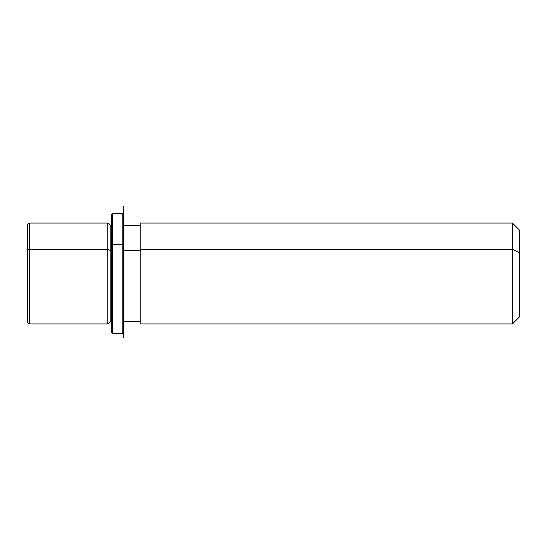 <?xml version="1.0" encoding="UTF-8"?>
<svg xmlns="http://www.w3.org/2000/svg" width="547" height="547" viewBox="0 0 547 547"><rect width="100%" height="100%" fill="white"/><g stroke="black" fill="none" stroke-linecap="round" stroke-linejoin="round"><path stroke-width="0.82" d="M107.8 249.316L110.2 250.464L110.2 321.527L110.2 250.464L107.8 249.316L107.8 223.067L107.8 323.927L107.8 249.316L29.75 249.316L107.8 249.316M111.403 225.467L110.2 225.467L110.2 250.464L111.403 250.464L110.2 250.464L110.2 225.467L107.8 223.067L29.75 223.067L29.75 249.316L29.75 223.067C29.039 223.716 28.95 221.72 27.35 225.467L27.35 296.522M123.41 250.464L140.217 250.464L123.41 250.464M140.217 249.316L140.217 223.067L512.443 223.067L519.65 230.266L519.65 252.769L512.443 249.316L512.443 323.927L140.217 323.927L140.217 249.316L512.443 249.316L512.443 223.067L512.443 249.316L140.217 249.316L140.217 321.527L123.41 321.527L123.41 245.288L123.41 337.472L123.41 206.192L123.41 225.467L140.217 225.467M512.443 249.316L519.65 252.769L519.65 316.72L512.443 323.927L512.443 249.316M519.65 294.218L519.65 252.769M27.35 250.464L27.35 321.527C28.622 324.945 29.059 323.414 29.75 323.927L29.75 249.316A2.4 1.149 180 0 0 27.35 250.464A2.4 1.149 0 0 1 29.75 249.316L29.75 323.927L107.8 323.927L110.2 321.527L111.403 321.527L111.403 245.288L112.6 244.714L112.6 333.533L112.6 244.714L111.403 245.288L111.403 214.656L112.6 213.46L112.6 244.714L112.6 213.46L122.207 213.46L122.207 244.714L112.6 244.714L122.207 244.714L122.207 333.533L122.207 244.714L123.41 245.288L122.207 244.714L122.207 213.46L123.41 214.656L123.41 245.288M123.41 332.33L122.207 333.533L112.6 333.533L111.403 332.33L111.403 245.288"/></g></svg>
